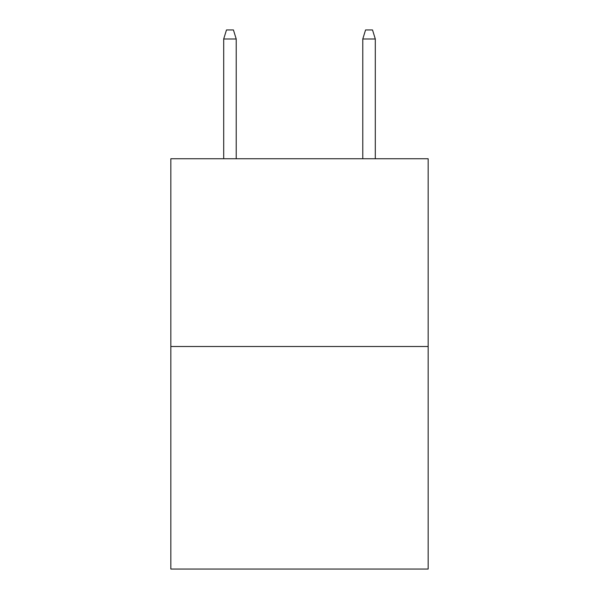<?xml version="1.0" encoding="UTF-8"?>
<svg xmlns="http://www.w3.org/2000/svg" width="599" height="599" viewBox="0 0 599 599"><rect width="100%" height="100%" fill="white"/><g stroke="black" fill="none" stroke-linecap="round" stroke-linejoin="round"><path stroke-width="0.9" d="M428.158 346.514L428.158 158.742L170.842 158.742L170.842 569.05L428.158 569.05L428.158 346.514L170.842 346.514M236.216 158.742L236.216 38.987L223.697 38.987L223.697 158.742M223.697 38.987L226.482 29.95L233.43 29.95L236.216 38.987M362.784 38.987L365.57 29.95L372.518 29.95L375.303 38.987L362.784 38.987L362.784 158.742M375.303 38.987L375.303 158.742"/></g></svg>
